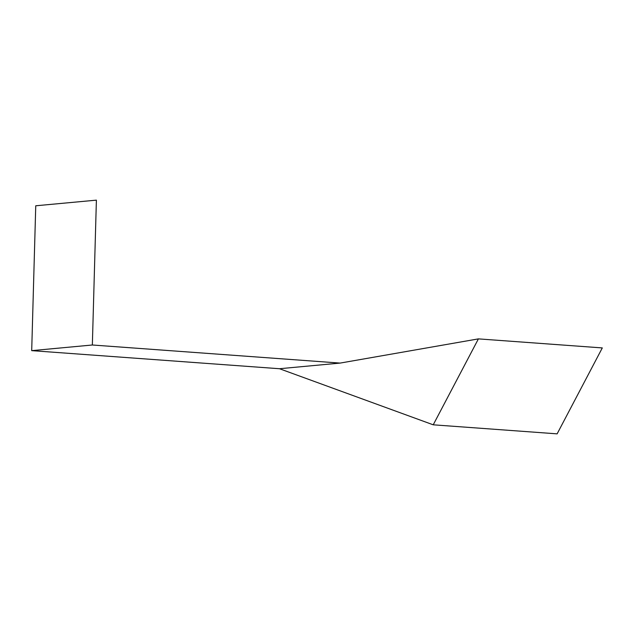 <?xml version="1.0" encoding="UTF-8"?>
<svg xmlns="http://www.w3.org/2000/svg" width="634" height="634" viewBox="0 0 634 634"><rect width="100%" height="100%" fill="white"/><g stroke="black" fill="none" stroke-linecap="round" stroke-linejoin="round"><path stroke-width="0.95" d="M31.7 350.642L92.35 344.999L96.392 200.146L35.75 205.781L31.7 350.642L279.491 368.726L433.228 424.812L557.127 433.854L602.3 347.923L478.401 338.881L433.228 424.812M92.35 344.999L340.141 363.084L478.401 338.881M340.141 363.084L279.491 368.726"/></g></svg>
